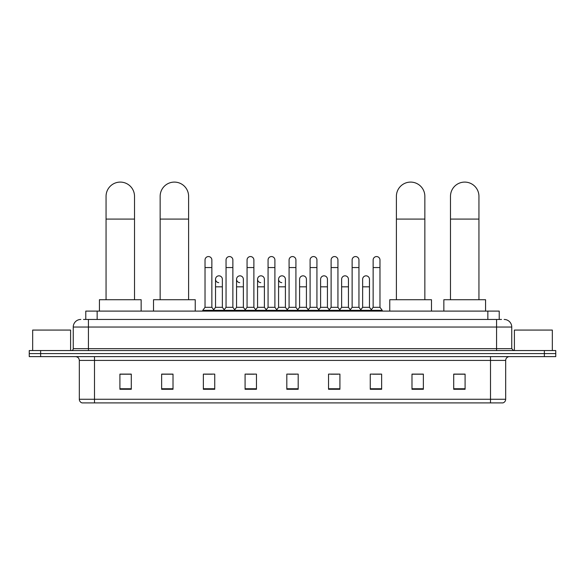 <?xml version="1.0" encoding="UTF-8"?>
<svg xmlns="http://www.w3.org/2000/svg" width="585" height="585" viewBox="0 0 585 585"><rect width="100%" height="100%" fill="white"/><g stroke="black" fill="none" stroke-linecap="round" stroke-linejoin="round"><path stroke-width="0.88" d="M85.776 319.454L85.776 311.103L499.224 311.103L499.224 319.454M83.67 319.454L501.506 319.454M83.494 319.454L88.423 319.454L88.423 327.037L73.249 327.037L73.249 348.66A1.894 1.894 0 0 1 71.355 350.554M80.84 319.454A7.583 7.583 0 0 0 73.249 327.037M504.16 319.454A7.583 7.583 0 0 1 511.751 327.037L511.751 348.66L513.645 350.554M40.628 350.554L29.25 350.554L29.25 353.589L40.628 353.589L29.25 353.589L29.25 356.623L40.628 356.623L40.628 353.589L544.372 353.589L40.628 353.589L40.628 350.554L544.372 350.554L544.372 353.589L555.75 353.589L544.372 353.589L544.372 356.623L40.628 356.623M544.372 356.623L555.75 356.623L555.75 350.554L544.372 350.554M505.681 399.262C505.572 401.076 504.665 402.29 502.946 402.904L490.508 402.904L490.508 399.262L505.681 399.262L505.681 360.418A3.795 3.795 0 0 1 509.469 356.623M490.508 402.904L82.054 402.904A3.795 3.795 0 0 1 79.319 399.262L79.319 360.418C79.099 358.115 77.834 356.85 75.531 356.623M465.09 389.281L465.09 374.108L453.711 374.108L453.711 389.281L465.09 389.281M423.365 389.281L423.365 374.108L411.986 374.108L411.986 389.281L423.365 389.281M381.639 389.281L381.639 374.108L370.261 374.108L370.261 389.281L381.639 389.281M339.914 389.281L339.914 374.108L328.536 374.108L328.536 389.281L339.914 389.281M131.289 389.281L131.289 374.108L119.91 374.108L119.91 389.281L131.289 389.281M173.014 389.281L173.014 374.108L161.635 374.108L161.635 389.281L173.014 389.281M214.739 389.281L214.739 374.108L203.361 374.108L203.361 389.281L214.739 389.281M256.464 389.281L256.464 374.108L245.086 374.108L245.086 389.281L256.464 389.281M298.189 389.281L298.189 374.108L286.811 374.108L286.811 389.281L298.189 389.281M372.762 374.188L380.352 374.188M246.68 374.188L254.263 374.188M204.648 374.188L212.238 374.188M330.737 374.188L338.32 374.188M288.705 374.188L296.295 374.188M173.014 374.188L161.635 374.188M131.289 374.188L119.91 374.188M423.365 374.188L411.986 374.188M465.09 374.188L453.711 374.188M70.595 350.554L70.595 330.072L32.665 330.072L32.665 350.554M106.06 299.725L106.06 196.326A14.223 14.223 0 0 1 120.291 182.096A14.223 14.223 0 0 1 134.513 196.326A14.223 14.223 0 0 0 120.291 182.096M134.513 299.725L134.513 196.326M141.153 311.103L141.153 299.725L99.428 299.725L99.428 311.103M160.151 299.725L160.151 196.326A14.223 14.223 0 0 1 174.381 182.096A14.223 14.223 0 0 1 188.604 196.326A14.223 14.223 0 0 0 174.381 182.096M188.604 299.725L188.604 196.326M195.244 311.103L195.244 299.725L153.519 299.725L153.519 311.103M396.396 299.725L396.396 196.326A14.223 14.223 0 0 1 410.619 182.096A14.223 14.223 0 0 1 424.849 196.326A14.223 14.223 0 0 0 410.619 182.096M424.849 299.725L424.849 196.326M431.481 311.103L431.481 299.725L389.756 299.725L389.756 311.103M450.487 299.725L450.487 196.326A14.223 14.223 0 0 1 464.709 182.096A14.223 14.223 0 0 1 478.94 196.326A14.223 14.223 0 0 0 464.709 182.096M478.94 299.725L478.94 196.326M485.572 311.103L485.572 299.725L443.847 299.725L443.847 311.103M205.028 267.557L211.858 267.557L211.858 307.315L205.028 307.315L205.028 259.974A3.415 3.415 0 0 1 208.655 256.566A3.415 3.415 0 0 1 211.858 259.974A3.415 3.415 0 0 0 208.655 256.566M205.028 307.315L202.754 310.35L202.754 311.103M211.858 307.315L214.132 310.35L202.754 310.35M226.044 307.315L226.044 267.557L232.874 267.557L232.874 307.315L226.044 307.315L223.77 310.35L214.132 310.35L214.132 311.103M226.044 267.557L226.044 259.974A3.415 3.415 0 0 1 229.671 256.566A3.415 3.415 0 0 1 232.874 259.974A3.415 3.415 0 0 0 229.671 256.566M232.874 307.315L235.148 310.35L223.77 310.35L223.77 311.103M247.06 307.315L247.06 267.557L253.883 267.557L253.883 307.315L247.06 307.315L244.779 310.35L235.148 310.35L235.148 311.103M247.06 267.557L247.06 259.974A3.415 3.415 0 0 1 250.687 256.566A3.415 3.415 0 0 1 253.883 259.974A3.415 3.415 0 0 0 250.687 256.566M253.883 307.315L256.164 310.35L244.779 310.35L244.779 311.103M268.069 307.315L268.069 267.557L274.899 267.557L274.899 307.315L268.069 307.315L265.795 310.35L256.164 310.35L256.164 311.103M268.069 267.557L268.069 259.974A3.415 3.415 0 0 1 271.703 256.566A3.415 3.415 0 0 1 274.899 259.974A3.415 3.415 0 0 0 271.703 256.566M274.899 307.315L277.173 310.35L265.795 310.35L265.795 311.103M289.085 307.315L289.085 267.557L295.915 267.557L295.915 307.315L289.085 307.315L286.811 310.35L277.173 310.35L277.173 311.103M289.085 267.557L289.085 259.974A3.415 3.415 0 0 1 292.712 256.566A3.415 3.415 0 0 1 295.915 259.974A3.415 3.415 0 0 0 292.712 256.566M295.915 307.315L298.189 310.35L286.811 310.35L286.811 311.103M310.101 307.315L310.101 267.557L316.931 267.557L316.931 307.315L310.101 307.315L307.827 310.35L298.189 310.35L298.189 311.103M310.101 267.557L310.101 259.974A3.415 3.415 0 0 1 313.728 256.566A3.415 3.415 0 0 1 316.931 259.974A3.415 3.415 0 0 0 313.728 256.566M316.931 307.315L319.205 310.35L307.827 310.35L307.827 311.103M331.117 307.315L331.117 267.557L337.94 267.557L337.94 307.315L331.117 307.315L328.836 310.35L319.205 310.35L319.205 311.103M331.117 267.557L331.117 259.974A3.415 3.415 0 0 1 334.744 256.566A3.415 3.415 0 0 1 337.94 259.974A3.415 3.415 0 0 0 334.744 256.566M337.94 307.315L340.221 310.35L328.836 310.35L328.836 311.103M352.126 307.315L352.126 267.557L358.956 267.557L358.956 307.315L352.126 307.315L349.852 310.35L340.221 310.35L340.221 311.103M352.126 267.557L352.126 259.974A3.415 3.415 0 0 1 355.76 256.566A3.415 3.415 0 0 1 358.956 259.974A3.415 3.415 0 0 0 355.76 256.566M358.956 307.315L361.23 310.35L349.852 310.35L349.852 311.103M373.142 307.315L373.142 267.557L379.972 267.557L379.972 307.315L373.142 307.315L370.868 310.35L361.23 310.35L361.23 311.103M373.142 267.557L373.142 259.974A3.415 3.415 0 0 1 376.769 256.566A3.415 3.415 0 0 1 379.972 259.974A3.415 3.415 0 0 0 376.769 256.566M379.972 307.315L382.246 310.35L370.868 310.35L370.868 311.103M382.246 310.35L382.246 311.103M218.731 282.65A3.415 3.415 0 0 1 215.536 279.242A3.415 3.415 0 0 1 219.163 275.835A3.415 3.415 0 0 1 222.366 279.242L222.366 286.825L215.536 286.825L215.536 279.242M222.366 286.825L222.366 307.315L215.536 307.315L215.536 286.825M215.536 307.315L213.693 309.765M222.366 307.315L224.201 309.765M239.748 282.65A3.415 3.415 0 0 1 236.552 279.242A3.415 3.415 0 0 1 240.179 275.835A3.415 3.415 0 0 1 243.375 279.242L243.375 286.825L236.552 286.825L236.552 279.242M243.375 286.825L243.375 307.315L236.552 307.315L236.552 286.825M236.552 307.315L234.709 309.765M243.375 307.315L245.217 309.765M260.764 282.65A3.415 3.415 0 0 1 257.561 279.242A3.415 3.415 0 0 1 261.195 275.835A3.415 3.415 0 0 1 264.391 279.242L264.391 286.825L257.561 286.825L257.561 279.242M264.391 286.825L264.391 307.315L257.561 307.315L257.561 286.825M257.561 307.315L255.725 309.765M264.391 307.315L266.233 309.765M281.78 282.65A3.415 3.415 0 0 1 278.577 279.242A3.415 3.415 0 0 1 282.204 275.835A3.415 3.415 0 0 1 285.407 279.242L285.407 286.825L278.577 286.825L278.577 279.242M285.407 286.825L285.407 307.315L278.577 307.315L278.577 286.825M278.577 307.315L276.742 309.765M285.407 307.315L287.25 309.765M299.593 279.242A3.415 3.415 0 0 1 303.22 275.835A3.415 3.415 0 0 1 306.423 279.242L306.423 286.825L299.593 286.825L299.593 279.242M306.423 286.825L306.423 307.315L299.593 307.315L299.593 286.825M299.593 307.315L297.75 309.765M306.423 307.315L308.258 309.765M320.609 279.242A3.415 3.415 0 0 1 324.236 275.835A3.415 3.415 0 0 1 327.439 279.242L327.439 286.825L320.609 286.825L320.609 279.242M327.439 286.825L327.439 307.315L320.609 307.315L320.609 286.825M320.609 307.315L318.767 309.765M327.439 307.315L329.275 309.765M341.625 279.242A3.415 3.415 0 0 1 345.252 275.835A3.415 3.415 0 0 1 348.448 279.242L348.448 286.825L341.625 286.825L341.625 279.242M348.448 286.825L348.448 307.315L341.625 307.315L341.625 286.825M341.625 307.315L339.783 309.765M348.448 307.315L350.291 309.765M362.634 279.242A3.415 3.415 0 0 1 366.268 275.835A3.415 3.415 0 0 1 369.464 279.242L369.464 286.825L362.634 286.825L362.634 279.242M369.464 286.825L369.464 307.315L362.634 307.315L362.634 286.825M362.634 307.315L360.799 309.765M369.464 307.315L371.307 309.765M552.335 350.554L552.335 330.072L514.405 330.072L514.405 350.554M97.154 319.454L97.154 311.103M487.846 319.454L487.846 311.103M88.423 350.554L88.423 348.66L511.751 348.66M73.249 348.66L88.423 348.66L88.423 327.037L496.577 327.037L496.577 350.554M511.751 327.037L496.577 327.037L496.577 319.454M490.508 356.623L490.508 360.418L79.319 360.418M505.681 360.418L490.508 360.418L490.508 399.262L94.492 399.262L94.492 402.904M79.319 399.262L94.492 399.262L94.492 356.623M298.189 388.754L286.811 388.754M256.464 388.754L245.086 388.754M214.739 388.754L203.361 388.754M173.014 388.754L161.635 388.754M131.289 388.754L119.91 388.754M339.914 388.754L328.536 388.754M381.639 388.754L370.261 388.754M423.365 388.754L411.986 388.754M465.09 388.754L453.711 388.754M106.06 219.083L134.513 219.083M160.151 219.083L188.604 219.083M396.396 219.083L424.849 219.083M450.487 219.083L478.94 219.083M211.858 267.557L211.858 259.974M232.874 267.557L232.874 259.974M253.883 267.557L253.883 259.974M274.899 267.557L274.899 259.974M295.915 267.557L295.915 259.974M316.931 267.557L316.931 259.974M337.94 267.557L337.94 259.974M358.956 267.557L358.956 259.974M379.972 267.557L379.972 259.974"/></g></svg>
